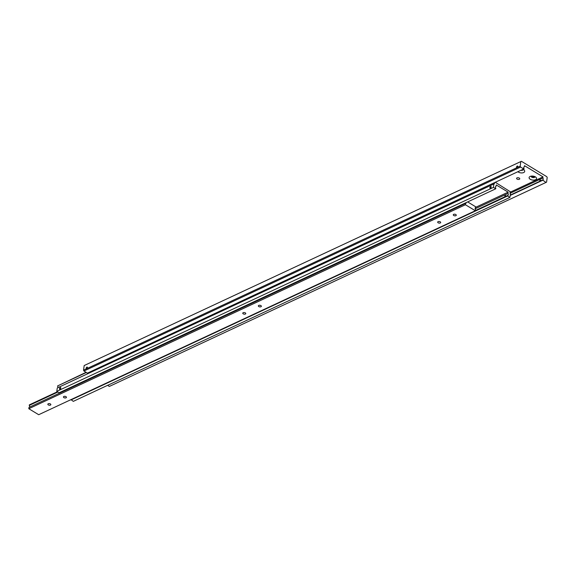 <?xml version="1.0" encoding="UTF-8"?>
<svg xmlns="http://www.w3.org/2000/svg" width="576" height="576" viewBox="0 0 576 576"><rect width="100%" height="100%" fill="white"/><g stroke="black" fill="none" stroke-linecap="round" stroke-linejoin="round"><path stroke-width="0.86" d="M539.705 181.39L539.921 179.798L540.727 180.461L539.705 181.39M510.084 193.313L542.844 178.006A1.368 0.9 -115 0 1 543.204 179.302A1.368 0.9 -115 0 1 542.794 179.942A1.368 0.9 -115 0 1 542.57 180L510.235 195.106M107.582 385.351L109.354 386.424L545.983 182.448L546.559 182.167L547.2 177.559L546.782 176.681L521.388 161.287L84.182 365.544L83.542 370.159L83.959 371.03L87.422 373.133L524.095 168.804A1.368 0.9 -115 0 1 523.742 167.508A1.368 0.9 -115 0 1 524.153 166.867A1.368 0.9 -115 0 1 524.376 166.81L523.966 167.004M519.329 179.273A1.598 0.842 7.9 0 1 517.529 179.294A1.598 0.842 7.9 0 1 516.586 178.358A1.598 0.842 7.9 0 1 517.018 177.876A1.598 0.842 7.9 0 1 518.81 177.862A1.598 0.842 7.9 0 1 519.754 178.798A1.598 0.842 7.9 0 1 519.329 179.273M86.681 368.741L86.501 368.777A0.943 0.504 121.2 0 1 86.278 368.741A0.943 0.504 121.2 0 1 86.198 367.949A0.943 0.504 121.2 0 1 86.875 367.135A0.943 0.504 121.2 0 1 87.257 367.121A0.943 0.504 121.2 0 1 87.372 367.805A0.943 0.504 121.2 0 1 86.818 368.626L86.681 368.741M534.974 176.659A1.944 1.03 7.9 0 1 534.982 176.825A1.944 1.03 7.9 0 1 534.456 177.408A1.944 1.03 7.9 0 1 532.274 177.422A1.944 1.03 7.9 0 1 531.13 176.292A1.944 1.03 7.9 0 1 531.18 176.134M531.446 176.098A1.944 1.03 -172.1 0 0 534.564 176.638A1.944 1.03 -172.1 0 0 534.73 176.551M535.565 179.741A3.773 1.994 7.9 0 1 530.287 179.309A3.773 1.994 7.9 0 1 530.086 176.458A3.773 1.994 7.9 0 1 530.122 176.443A3.773 1.994 7.9 0 1 535.932 177.271A3.773 1.994 7.9 0 1 535.565 179.741M523.109 169.596A1.944 1.03 7.9 0 1 523.102 169.625A1.944 1.03 7.9 0 1 522.583 170.208A1.944 1.03 7.9 0 1 521.366 170.41M523.238 169.531A3.773 1.994 7.9 0 1 524.059 170.078A3.773 1.994 7.9 0 1 523.685 172.548A3.773 1.994 7.9 0 1 518.126 171.922M517.27 166.075A0.943 0.504 121.2 0 1 517.644 166.061A0.943 0.504 121.2 0 1 517.766 166.738A0.943 0.504 121.2 0 1 517.212 167.558L516.888 167.71A0.943 0.504 121.2 0 1 516.672 167.674A0.943 0.504 121.2 0 1 516.586 166.889A0.943 0.504 121.2 0 1 517.27 166.075M539.921 179.798L540.727 180.461M524.052 169.157L520.582 167.054L520.171 166.176L517.212 167.558M520.171 166.176L520.812 161.568L521.388 161.287M84.182 365.544L520.812 161.568M86.501 368.777L83.542 370.159M516.888 167.71L86.818 368.626M542.844 178.006L543.002 176.89L524.527 165.694L524.376 166.81M545.983 182.448L542.57 180M83.959 371.03L520.582 167.054M510.228 192.197L543.002 176.89M510.185 195.451L542.52 180.346M504.814 196.841L505.037 195.257L505.843 195.912L504.814 196.841M475.2 208.764L507.96 193.457A1.368 0.9 -115 0 1 508.32 194.753A1.368 0.9 -115 0 1 507.91 195.401A1.368 0.9 -115 0 1 507.686 195.458L475.351 210.564M494.539 182.938A1.368 0.9 -115 0 1 494.532 183.276A1.368 0.9 -115 0 1 494.122 183.924A1.368 0.9 -115 0 1 493.898 183.974L57.269 387.958L56.794 391.378L59.105 392.774L495.734 188.798L495.806 188.258A1.368 0.9 -115 0 1 495.454 186.962A1.368 0.9 -115 0 1 495.864 186.314A1.368 0.9 -115 0 1 496.087 186.264L495.677 186.451M71.028 399.607L73.289 401.371L509.918 197.395L510.394 193.968A1.368 0.9 -115 0 1 510.034 192.672A1.368 0.9 -115 0 1 510.444 192.031A1.368 0.9 -115 0 1 510.667 191.974L510.257 192.168M57.679 387.763A1.368 0.9 65 0 0 57.902 387.259A1.368 0.9 65 0 0 57.55 385.956L86.364 372.492M60.019 389.174A0.943 0.504 121.2 0 1 59.638 389.189A0.943 0.504 121.2 0 1 59.558 388.404A0.943 0.504 121.2 0 1 60.235 387.59A0.943 0.504 121.2 0 1 60.617 387.576A0.943 0.504 121.2 0 1 60.696 388.361A0.943 0.504 121.2 0 1 60.019 389.174M490.63 186.523A0.943 0.504 121.2 0 1 491.004 186.509A0.943 0.504 121.2 0 1 491.09 187.301A0.943 0.504 121.2 0 1 490.406 188.114A0.943 0.504 121.2 0 1 490.032 188.122A0.943 0.504 121.2 0 1 489.946 187.337A0.943 0.504 121.2 0 1 490.63 186.523M505.037 195.257L505.843 195.912M57.55 385.956L86.069 372.312M507.96 193.457L508.14 192.154L496.267 184.954L496.087 186.264M495.734 188.798L493.423 187.402L493.898 183.974M509.918 197.395L507.607 195.991L507.686 195.458M495.576 182.455L510.667 191.974M508.14 192.154L475.805 207.259M507.607 195.991L70.978 399.974M493.423 187.402L56.794 391.378M461.254 204.905L460.267 205.97L460.03 205.474M466.258 202.572A1.368 0.9 -115 0 1 466.243 202.73A1.368 0.9 -115 0 1 465.833 203.371A1.368 0.9 -115 0 1 465.61 203.429L28.98 407.405L28.8 408.715L465.43 204.739L465.61 203.429M29.39 407.218A1.368 0.9 65 0 0 29.614 406.706A1.368 0.9 65 0 0 29.261 405.41L57.881 392.033M28.8 408.715L38.693 414.713L475.322 210.73L475.502 209.426A1.368 0.9 -115 0 1 475.15 208.123A1.368 0.9 -115 0 1 475.56 207.482A1.368 0.9 -115 0 1 475.783 207.425L475.373 207.619M455.882 215.683A1.519 0.806 7.9 0 1 454.176 215.698A1.519 0.806 7.9 0 1 453.276 214.812A1.519 0.806 7.9 0 1 453.686 214.351A1.519 0.806 7.9 0 1 455.393 214.337A1.519 0.806 7.9 0 1 456.286 215.23A1.519 0.806 7.9 0 1 455.882 215.683M440.287 222.97A1.519 0.806 7.9 0 1 438.581 222.984A1.519 0.806 7.9 0 1 437.681 222.098A1.519 0.806 7.9 0 1 438.091 221.638A1.519 0.806 7.9 0 1 439.798 221.623A1.519 0.806 7.9 0 1 440.69 222.516A1.519 0.806 7.9 0 1 440.287 222.97M50.436 405.094A1.519 0.806 7.9 0 1 48.73 405.108A1.519 0.806 7.9 0 1 47.837 404.215A1.519 0.806 7.9 0 1 48.247 403.762A1.519 0.806 7.9 0 1 49.954 403.747A1.519 0.806 7.9 0 1 50.846 404.633A1.519 0.806 7.9 0 1 50.436 405.094M66.031 397.807A1.519 0.806 7.9 0 1 64.325 397.822A1.519 0.806 7.9 0 1 63.432 396.936A1.519 0.806 7.9 0 1 63.842 396.475A1.519 0.806 7.9 0 1 65.542 396.461A1.519 0.806 7.9 0 1 66.442 397.354A1.519 0.806 7.9 0 1 66.031 397.807M245.362 314.028A1.519 0.806 7.9 0 1 243.655 314.042A1.519 0.806 7.9 0 1 242.762 313.157A1.519 0.806 7.9 0 1 243.166 312.703A1.519 0.806 7.9 0 1 244.872 312.689A1.519 0.806 7.9 0 1 245.772 313.574A1.519 0.806 7.9 0 1 245.362 314.028M260.957 306.749A1.519 0.806 7.9 0 1 259.25 306.763A1.519 0.806 7.9 0 1 258.35 305.87A1.519 0.806 7.9 0 1 258.761 305.417A1.519 0.806 7.9 0 1 260.467 305.402A1.519 0.806 7.9 0 1 261.367 306.288A1.519 0.806 7.9 0 1 260.957 306.749M467.654 201.917L475.855 206.892L475.783 207.425M475.322 210.73L465.43 204.739M57.413 391.752L29.333 404.87L29.261 405.41"/></g></svg>

